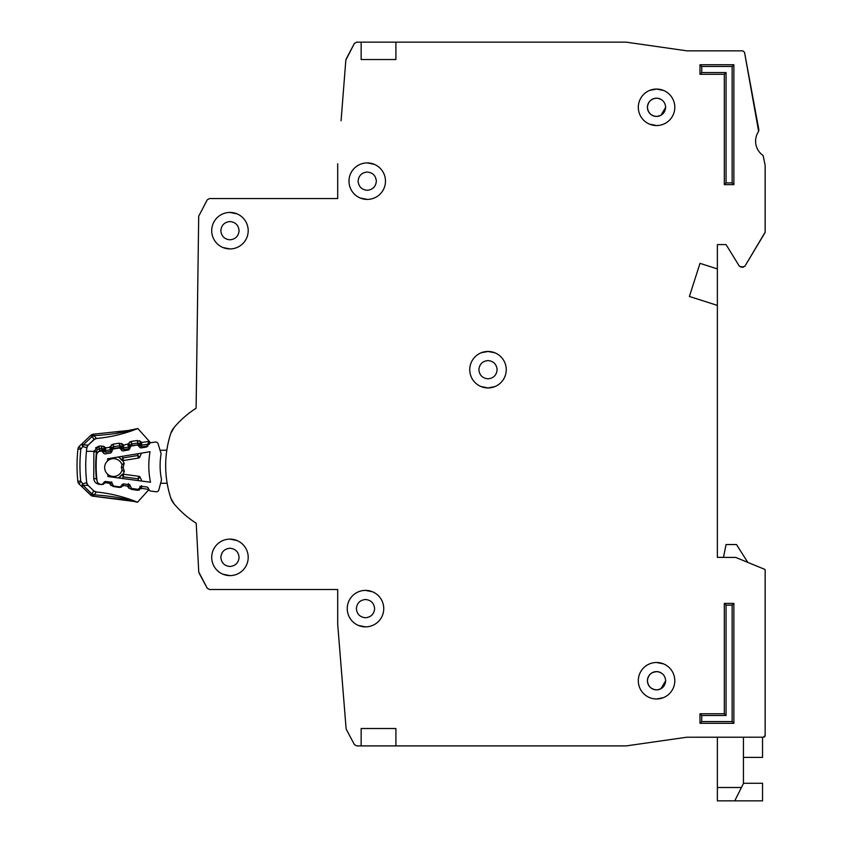<?xml version="1.0" encoding="UTF-8"?>
<svg xmlns="http://www.w3.org/2000/svg" width="843" height="843" viewBox="0 0 843 843"><rect width="100%" height="100%" fill="white"/><g stroke="black" fill="none" stroke-linecap="round" stroke-linejoin="round"><path stroke-width="1.26" d="M150.528 491.016L155.987 491.743L150.528 491.016A1.739 1.739 0 0 1 149.169 490.015L148.273 488.034A1.739 1.739 0 0 0 146.924 487.022L141.94 486.358A1.739 1.739 0 0 0 140.381 486.969L138.99 488.645A1.739 1.739 0 0 1 137.42 489.256L132.425 488.592A1.739 1.739 0 0 1 131.087 487.602L130.149 485.6A1.739 1.739 0 0 0 128.821 484.62L123.847 483.914A1.739 1.739 0 0 0 122.256 484.546L120.907 486.2A1.739 1.739 0 0 1 119.327 486.832L114.353 486.169A1.739 1.739 0 0 1 113.004 485.168L112.108 483.187A1.739 1.739 0 0 0 110.76 482.185L105.775 481.511A1.739 1.739 0 0 0 104.205 482.122L102.825 483.798A1.739 1.739 0 0 1 101.255 484.409L100.717 484.335A4.341 4.341 0 0 1 96.977 480.51A134.669 134.669 0 0 1 96.576 455.146A4.341 4.341 0 0 1 100.191 451.205L100.728 451.11A1.739 1.739 0 0 1 102.319 451.679L103.742 453.302A1.739 1.739 0 0 0 105.333 453.871L110.296 453.039A1.739 1.739 0 0 0 111.613 451.996L112.446 449.983A1.739 1.739 0 0 1 113.763 448.94L118.715 448.118A1.739 1.739 0 0 1 120.317 448.697L121.708 450.31A1.739 1.739 0 0 0 123.32 450.889L128.273 450.025A1.739 1.739 0 0 0 129.569 449.003L130.444 446.98A1.739 1.739 0 0 1 131.75 445.947L136.724 445.115A1.739 1.739 0 0 1 138.305 445.684L139.748 447.306A1.739 1.739 0 0 0 141.339 447.875L146.292 447.053A1.739 1.739 0 0 0 147.609 446L148.442 443.998A1.739 1.739 0 0 1 149.759 442.944L155.196 442.048A2.603 2.603 0 0 1 158.115 443.861L161.118 453.776A70.717 70.717 0 0 0 161.54 479.836L158.853 489.846A2.603 2.603 0 0 1 155.987 491.743L150.528 491.016M239.085 557.36C238.516 562.871 235.471 565.916 229.96 566.485C224.449 565.916 221.403 562.882 220.834 557.36C221.403 551.849 224.449 548.814 229.96 548.245C235.471 548.814 238.506 551.849 239.085 557.36C238.516 562.871 235.471 565.916 229.96 566.485C235.471 565.916 238.516 562.871 239.085 557.36M374.619 608.625C374.05 614.136 371.004 617.181 365.493 617.75C359.982 617.181 356.947 614.136 356.368 608.625C356.937 603.114 359.982 600.079 365.493 599.499C371.004 600.068 374.05 603.114 374.619 608.625C374.05 614.136 371.004 617.181 365.493 617.75C371.004 617.181 374.05 614.136 374.619 608.625M239.085 230.687C238.516 236.198 235.471 239.233 229.96 239.812C224.449 239.243 221.403 236.198 220.834 230.687C221.403 225.176 224.449 222.131 229.96 221.561C235.471 222.131 238.506 225.176 239.085 230.687C238.516 236.198 235.471 239.233 229.96 239.812C235.471 239.233 238.516 236.198 239.085 230.687M376.357 181.161C375.788 186.672 372.743 189.717 367.232 190.286C361.721 189.717 358.686 186.672 358.106 181.161C358.675 175.65 361.721 172.615 367.232 172.035C372.743 172.604 375.788 175.65 376.357 181.161C375.788 186.672 372.743 189.717 367.232 190.286C372.743 189.717 375.788 186.672 376.357 181.161M480.984 386.537L488.002 387.938L494.715 386.663M497.128 369.698C496.559 375.209 493.513 378.254 488.002 378.823C482.491 378.254 479.446 375.209 478.877 369.698C479.446 364.187 482.491 361.141 488.002 360.572C493.513 361.141 496.548 364.187 497.128 369.698C496.559 375.209 493.513 378.254 488.002 378.823C493.513 378.254 496.559 375.209 497.128 369.698M660.901 698.457L663.272 697.698L660.901 698.457M647.435 107.314C648.004 101.803 651.038 98.757 656.549 98.188C662.061 98.757 665.106 101.803 665.675 107.314L660.901 115.333A9.125 9.125 0 0 1 660.217 115.67L656.549 116.439C651.038 115.87 648.004 112.825 647.435 107.314A9.125 9.125 0 0 1 648.046 104.016L648.067 103.952A9.125 9.125 0 0 1 649.911 101.055L650.101 100.865A9.125 9.125 0 0 1 652.893 98.958L653.199 98.831A9.125 9.125 0 0 1 659.858 98.81M653.251 689.247A9.125 9.125 0 0 0 656.549 689.859C662.061 689.289 665.106 686.244 665.675 680.733L660.901 688.763A9.125 9.125 0 0 1 660.217 689.089L659.911 689.216A9.125 9.125 0 0 1 656.549 689.859C651.038 689.289 648.004 686.255 647.435 680.733C648.004 675.232 651.038 672.187 656.549 671.618C662.061 672.187 665.106 675.222 665.675 680.733L660.901 688.763M361.152 728.521L361.152 745.897L361.152 728.521L395.904 728.521L395.904 745.897L626.022 745.897L605.295 745.897L626.265 745.886L686.834 737.225L626.265 745.886L686.834 737.225L763.421 737.214L765.159 735.475L765.159 570.11A0.864 0.864 0 0 0 764.622 569.31L765.159 570.11L765.159 735.475A1.739 1.739 0 0 1 764.738 736.603M743.431 757.404L762.546 757.404L762.546 737.214L763.421 737.214A1.739 1.739 0 0 0 764.643 736.698M747.783 562.376L736.487 544.546L726.055 544.546L723.494 557.36L717.372 557.36L717.372 305.408L689.395 296.451L699.996 263.353L717.372 268.917L717.372 244.586L726.055 244.586L739.448 266.346L726.055 244.586L717.372 244.586L726.055 244.586L739.448 266.346L743.315 267.178L740.934 267.178L744.812 266.335L765.033 232.626L744.812 266.335L765.159 232.183L765.159 165.386L765.159 232.183L765.159 165.386L763.105 155.502A17.376 17.376 0 0 1 758.637 131.382A17.376 17.376 0 0 0 763.105 155.502A17.376 17.376 0 0 1 758.637 131.382L744.506 52.255L758.911 130.075L744.506 52.255L742.799 50.843L686.961 50.843L626.138 42.15L395.904 42.15L395.904 59.526L361.152 59.526L361.152 42.15L361.152 59.526M700.86 50.843L686.961 50.843L700.86 50.843M341.067 120.781L345.841 60.064L354.334 43.541L346.136 59.052L354.334 43.541L356.642 42.15L395.904 42.15M337.695 163.784L337.695 198.537L209.464 198.537L337.695 198.537L209.464 198.537L207.178 199.907L198.695 216.272L196.113 408.233A98.178 98.178 0 0 0 174.027 427.591A17.376 17.376 0 0 0 170.792 433.418A17.376 17.376 0 0 1 174.027 427.591L170.792 433.418A104.258 104.258 0 0 0 170.792 497.992A104.258 104.258 0 0 1 167.146 483.218L160.602 483.324M174.027 503.808A17.376 17.376 0 0 1 170.792 497.992L174.027 503.808A17.376 17.376 0 0 1 170.792 497.992A17.376 17.376 0 0 0 174.027 503.808A98.178 98.178 0 0 0 196.219 523.24A98.178 98.178 0 0 1 196.113 523.176A98.178 98.178 0 0 0 196.219 523.24L198.748 571.975L196.219 523.24L198.748 571.975L207.178 588.14L199.064 573.071L207.178 588.14L209.464 589.51L337.695 589.51L337.695 624.263L346.136 728.995L354.334 744.517L346.136 728.995L354.334 744.517L356.642 745.897L395.904 745.897M430.657 745.897L488.002 745.897L430.657 745.897M762.546 737.214L763.421 737.214L762.546 737.214M647.435 680.733A9.125 9.125 0 0 1 648.046 677.435L648.067 677.382A9.125 9.125 0 0 1 649.911 674.484L650.101 674.284A9.125 9.125 0 0 1 652.893 672.387L656.549 671.618L652.893 672.387M495.02 352.859L488.002 351.457L481.279 352.732M660.217 115.67L656.549 116.439C662.061 115.86 665.106 112.825 665.675 107.314L660.901 115.333M198.695 216.272L196.113 408.233L198.695 216.272M209.464 589.51L337.695 589.51L209.464 589.51M478.877 369.698C479.446 364.187 482.491 361.141 488.002 360.572C482.491 361.141 479.446 364.187 478.877 369.698M358.106 181.161C358.675 175.65 361.721 172.615 367.232 172.035C361.721 172.615 358.675 175.65 358.106 181.161M220.834 230.687C221.403 225.176 224.449 222.131 229.96 221.561C224.449 222.131 221.403 225.176 220.834 230.687M356.368 608.625C356.937 603.114 359.982 600.079 365.493 599.499C359.982 600.079 356.937 603.114 356.368 608.625M220.834 557.36C221.403 551.849 224.449 548.814 229.96 548.245C224.449 548.814 221.403 551.849 220.834 557.36M107.756 474.324A8.904 8.904 0 0 0 122.109 470.036A8.904 8.904 0 0 1 107.756 474.324A8.904 8.904 0 0 1 107.546 460.984A123.373 123.373 0 0 1 107.651 458.771L150.022 451.711A82.013 82.013 0 0 0 150.497 482.249L107.936 476.537A123.373 123.373 0 0 1 107.756 474.324L107.936 476.537M107.651 458.771L107.546 460.984A8.904 8.904 0 0 1 122.024 464.82L121.371 467.433L122.182 470.299L121.371 467.433L122.087 464.556L124.216 463.228L123.162 467.412L124.343 471.564L122.941 474.219A1.739 1.739 0 0 1 123.341 474.219L123.468 476.875L121.771 474.841L119.126 478.044L121.771 474.841A1.739 1.739 0 0 1 123.341 474.219L138.821 476.295A1.739 1.739 0 0 1 140.17 477.307L137.999 478.813L138.821 476.295A1.739 1.739 0 0 1 140.17 477.307L141.887 481.09M160.075 450.31L166.819 450.204A104.258 104.258 0 0 1 170.792 433.418A17.376 17.376 0 0 1 174.027 427.591M122.73 460.615A1.739 1.739 0 0 0 123.12 460.594L123.173 457.939L121.529 460.025L118.789 456.917L122.73 460.615L124.058 463.281M124.343 471.564L122.182 470.299M118.494 477.96L121.771 474.841M121.529 460.025A1.739 1.739 0 0 0 123.12 460.594L138.537 458.034A1.739 1.739 0 0 0 139.854 456.98L141.445 453.144M138.41 453.639L137.63 455.536L139.854 456.98A1.739 1.739 0 0 1 138.537 458.034L137.63 455.536L123.173 457.939L121.824 456.411M123.162 467.412L121.371 467.433M743.431 783.273L762.546 783.273L762.546 800.85L717.372 800.85L717.372 737.214M734.748 800.85L743.431 783.474L743.431 737.214M211.709 557.36A18.24 18.24 0 0 0 229.96 575.611A18.24 18.24 0 0 0 248.2 557.36A18.24 18.24 0 0 0 229.96 539.12A18.24 18.24 0 0 0 211.709 557.36M222.942 574.209L229.96 575.611M347.253 608.625A18.24 18.24 0 0 0 365.493 626.865A18.24 18.24 0 0 0 383.744 608.625A18.24 18.24 0 0 0 365.493 590.385A18.24 18.24 0 0 0 347.253 608.625M358.475 625.464L365.493 626.865M211.709 230.687A18.24 18.24 0 0 0 229.96 248.927A18.24 18.24 0 0 0 248.2 230.687A18.24 18.24 0 0 0 229.96 212.436A18.24 18.24 0 0 0 211.709 230.687M222.942 247.526L229.96 248.927M348.991 181.161A18.24 18.24 0 0 0 367.232 199.412A18.24 18.24 0 0 0 385.483 181.161A18.24 18.24 0 0 0 367.232 162.92A18.24 18.24 0 0 0 348.991 181.161M360.214 198L367.232 199.412M469.751 369.698A18.24 18.24 0 0 0 488.002 387.938A18.24 18.24 0 0 0 506.243 369.698A18.24 18.24 0 0 0 488.002 351.457A18.24 18.24 0 0 0 469.751 369.698M638.309 107.314A18.24 18.24 0 0 0 656.549 125.554A18.24 18.24 0 0 0 674.8 107.314A18.24 18.24 0 0 0 656.549 89.063A18.24 18.24 0 0 0 638.309 107.314M649.531 124.153L656.549 125.554M656.549 698.984L663.272 697.698M638.309 680.733A18.24 18.24 0 0 0 656.549 698.984A18.24 18.24 0 0 0 674.8 680.733A18.24 18.24 0 0 0 656.549 662.493A18.24 18.24 0 0 0 638.309 680.733M659.911 115.797A9.125 9.125 0 0 1 653.251 115.818M653.199 115.797A9.125 9.125 0 0 1 650.301 113.953M650.101 113.763A9.125 9.125 0 0 1 648.193 110.981M648.067 110.665A9.125 9.125 0 0 1 647.435 107.641M653.199 689.216A9.125 9.125 0 0 1 650.301 687.382M650.101 687.193A9.125 9.125 0 0 1 648.193 684.4M648.067 684.095A9.125 9.125 0 0 1 647.435 681.07M659.911 98.831A9.125 9.125 0 0 1 660.901 99.295L660.901 99.284M748.763 562.776L764.622 569.31L735.77 557.434L717.372 557.36M724.316 74.3L699.996 74.3L699.996 64.742L733.874 64.742L733.874 184.638L724.316 184.638L724.316 74.3L726.055 72.561L701.734 72.561L699.996 74.3M733.874 723.315L699.996 723.315L699.996 713.758L724.316 713.758L724.316 603.409L733.874 603.409L733.874 723.315L732.145 721.576L701.734 721.576L699.996 723.315M724.316 184.638L726.055 182.899L726.055 72.561M733.874 184.638L732.145 182.899L726.055 182.899M733.874 64.742L732.145 66.481L732.145 182.899M699.996 64.742L701.734 66.481L732.145 66.481M733.874 603.409L732.145 605.148L732.145 721.576M724.316 603.409L726.055 605.148L732.145 605.148M724.316 713.758L726.055 715.486L726.055 605.148M699.996 713.758L701.734 715.486L726.055 715.486M663.578 90.475L656.549 89.063L649.837 90.349M663.578 663.894L656.549 662.493M717.372 268.917L717.372 305.408M653.199 672.25A9.125 9.125 0 0 1 659.858 672.229M659.911 672.25A9.125 9.125 0 0 1 660.901 672.714L660.901 672.714M374.25 164.322L367.232 162.92M236.978 213.848L229.96 212.436M372.522 591.786L365.493 590.385M236.978 540.521L229.96 539.12M97.451 492.101L96.25 491.975A147.704 147.704 0 0 1 137.251 502.112L128.083 499.741C119.843 497.507 108.452 495.863 93.91 494.799L93.025 494.419A4.341 2.645 -150.3 0 1 92.193 493.914L93.9 496.306L134.153 501.459M97.683 492.122L96.239 491.975A4.341 4.341 0 0 1 93.678 490.784L96.26 491.975L93.489 496.295A4.341 4.341 0 0 1 90.633 495.083L91.834 493.829L93.489 496.295A4.341 4.341 0 0 1 90.633 495.083L81.866 486.653L82.646 483.798L80.728 481.068L79.158 484.051L81.866 486.653L79.158 484.051A4.341 4.341 0 0 1 77.841 481.364L80.728 481.068A150.886 150.886 0 0 1 80.833 449.298L82.772 446.579L82.013 443.713L79.284 446.295L80.833 449.298L77.956 448.982A4.341 4.341 0 0 1 79.284 446.295A4.341 4.341 0 0 0 77.956 448.982A153.784 153.784 0 0 0 77.841 481.364A153.784 153.784 0 0 1 77.956 448.982M91.834 493.829L83.067 485.399L82.646 483.798L86.724 482.712L88.02 485.336A4.341 4.341 0 0 1 86.734 482.744A145.091 145.091 0 0 1 86.45 451.3L96.545 451.332L93.879 451.321L98.979 446.253L97.777 446.569M85.501 482.913L86.724 482.712L88.041 485.368L93.678 490.784L88.041 485.357L83.067 485.399L81.866 486.653L91.95 495.958M86.861 447.665A4.341 4.341 0 0 1 88.178 445.051L83.204 444.978L82.772 446.579L86.861 447.665A145.091 145.091 0 0 0 86.45 451.3M137.504 428.644A147.704 147.704 0 0 1 96.45 438.497A4.341 4.341 0 0 0 93.858 439.667L96.439 438.497L93.847 439.667L92.393 436.526L93.71 434.156L94.11 435.662C108.916 434.661 120.328 433.081 128.368 430.942L137.504 428.644A4.341 4.341 0 0 1 137.82 428.529L128.389 430.478L93.71 434.156L92.035 436.611L94.11 435.662L96.439 438.497L100.106 438.107M96.945 480.204A3.477 3.477 0 0 1 96.334 478.55A135.101 135.101 0 0 1 96.429 451.922A3.477 3.477 0 0 1 99.369 448.834L101.645 448.497L101.898 450.215L103.225 449.077L103.963 449.951L105.638 447.896L105.544 450.541L110.581 449.783L109.716 447.285L111.908 448.761L112.372 447.707A1.739 1.739 0 0 1 113.7 446.685L113.721 448.95M96.545 451.332A3.477 3.477 0 0 1 99.369 448.834L98.979 446.253L101.255 445.915L105.638 447.896L109.716 447.285L113.32 444.103L119.295 443.207L119.948 447.496L121.266 446.368L122.014 447.243L123.679 445.178L123.584 447.833L128.621 447.075L127.757 444.567L129.959 446.042L130.412 444.999A1.739 1.739 0 0 1 131.75 443.966L131.898 445.926M137.335 440.489L141.287 441.964L139.306 443.66A1.739 1.739 0 0 0 137.725 443.07L131.75 443.966L131.36 441.395L137.335 440.489L137.989 444.788L139.306 443.66L140.054 444.524L141.719 442.47L141.635 445.115L147.167 444.282L147.43 446L141.887 446.832L137.989 444.788L132.003 445.684L128.02 443.955L131.36 441.395L129.358 442.238M128.768 500.331L93.9 496.306M148.568 490.173L148.041 490.752L148.526 489.994M137.093 502.049L137.251 502.112A4.341 4.341 0 0 0 137.557 502.228L148.948 489.52M141.487 485.673L141.561 488.318L148.684 489.435A2.603 2.603 0 0 1 148.041 490.752M105.48 481.49L105.08 483.144L101.118 484.588L98.852 484.23C95.923 483.576 94.226 481.764 93.742 478.803L93.879 451.321M111.792 481.817L109.59 483.281L105.512 482.639L104.753 481.68M123.499 483.903L123.099 485.979L119.148 487.423L113.173 486.485L109.843 483.893L110.011 482.08M129.822 484.662L127.609 486.116L123.542 485.484L122.551 484.251M139.906 486.242L141.561 488.318L137.167 490.268L131.192 489.319L127.873 486.738L128.494 483.619M149.58 441.584L146.239 437.875M149.864 442.933L150.37 442.47L148.61 440.647M139.506 440.72L141.719 442.47L148.853 441.395L148.674 442.86L148.853 441.405A2.603 2.603 0 0 0 148.22 440.078L137.82 428.529L128.389 430.478L129.464 431.584M96.25 491.975L93.668 490.784L92.193 493.914M79.158 484.051A4.341 4.341 0 0 1 78.262 482.828A4.341 4.341 0 0 0 79.158 484.051A4.341 4.341 0 0 1 77.841 481.364M94.69 491.511L93.731 490.826M148.22 440.078L149.738 443.039L148.22 440.078L148.505 443.26L147.167 444.282L141.635 445.115A1.739 1.739 0 0 1 140.054 444.524A1.739 1.739 0 0 0 141.635 445.115L141.887 446.832M132.225 429.73L136.471 428.824M94.974 438.908L88.157 445.072L86.84 447.686L88.157 445.072L93.921 439.603L88.157 445.072M128.21 430.984L114.954 433.555M86.492 447.728L85.881 447.57M99.369 448.834L99.632 450.552L98.157 452.122L93.836 451.648M107.303 437.085L108.779 436.832M148.695 443.576L148.674 442.86L149.538 443.818M111.318 444.956L113.31 444.103L113.7 446.685L119.685 445.778A1.739 1.739 0 0 1 121.266 446.368L123.247 444.672L121.466 443.429M101.255 445.915L101.645 448.497A1.739 1.739 0 0 1 103.225 449.077L105.206 447.391L103.415 446.137M80.159 445.473L81.497 444.208M83.91 444.978L84.922 445.02M90.844 435.346A4.341 4.341 0 0 1 92.161 434.482A4.341 4.341 0 0 0 90.844 435.346L92.035 436.611L83.204 444.978L82.013 443.713L90.844 435.346L79.421 446.179M149.232 444.419L148.336 443.566M92.161 434.482A4.341 4.341 0 0 1 93.71 434.156A4.341 4.341 0 0 0 92.161 434.482M111.971 451.131L105.807 452.259L105.544 450.541L103.963 449.951A1.739 1.739 0 0 0 105.544 450.541A1.739 1.739 0 0 1 103.963 449.951L102.646 451.079L101.898 450.215L99.632 450.552M113.036 449.245L111.908 448.761L110.581 449.783A1.739 1.739 0 0 0 111.908 448.761A1.739 1.739 0 0 1 110.581 449.783L110.833 451.5M109.98 446.674L113.963 448.402L112.899 447.022M129.769 448.529L123.847 449.551L123.584 447.833L122.014 447.243A1.739 1.739 0 0 0 123.584 447.833A1.739 1.739 0 0 1 122.014 447.243L120.686 448.371L119.948 447.496L113.963 448.402M130.823 446.421L129.959 446.042L128.621 447.075A1.739 1.739 0 0 0 129.959 446.042A1.739 1.739 0 0 1 128.621 447.075L128.874 448.792M93.025 494.419L92.593 495.147M82.951 445.757L82.951 445.757A4.341 0.622 -164.8 0 0 82.214 445.641M107.546 460.984A8.904 8.904 0 0 1 122.024 464.82M119.474 457.696L118.168 457.011M122.172 478.445L123.468 476.875L137.999 478.813L138.842 480.689M717.372 787.51L741.418 787.51M701.734 72.561L701.734 66.481M701.734 721.576L701.734 715.486M82.814 484.62A4.341 0.622 165.2 0 1 82.077 484.725M93.225 436.031L92.793 435.294M102.509 448.581L101.898 450.215M120.549 445.873L119.948 447.496M130.95 444.303L132.003 445.684M138.589 443.155L137.989 444.788M96.471 447.233L95.544 448.012M96.766 478.508L93.742 478.803L94.005 480.089M94.5 481.216L95.364 482.386M101.149 484.398L103.289 484.377M111.993 482.986L109.843 483.893L111.171 485.621M119.242 486.822L119.148 487.423L121.308 487.212M130.212 485.737L127.873 486.738L129.2 488.455M137.325 489.246L137.167 490.268L139.337 490.057M128.083 499.741L129.19 499.109M98.852 484.23L98.937 483.682M105.08 483.144L104.079 482.28M113.173 486.485L113.31 485.621M123.099 485.979L121.919 484.957M131.192 489.319L131.392 488.055M141.129 488.824L139.801 487.675M119.295 443.207L123.679 445.178L128.02 443.955M148.031 445.852L147.43 446M123.847 449.551L120.686 448.371M105.807 452.259L102.646 451.079M141.635 445.115L140.054 444.524L138.737 445.662M147.472 444.208L147.862 445.389M135.059 501.659L134.332 501.49M133.342 501.279L132.657 501.132M130.876 500.753L130.085 500.594M137.546 502.238L128.115 500.205M148.547 489.952L148.22 490.531M94.806 491.564L93.678 490.784M128.99 430.373L128.389 430.478M106.481 437.222L101.687 437.917M148.853 441.395L148.874 442.08M81.539 444.166L80.222 445.42M115.217 435.536L119.969 434.387"/></g></svg>
